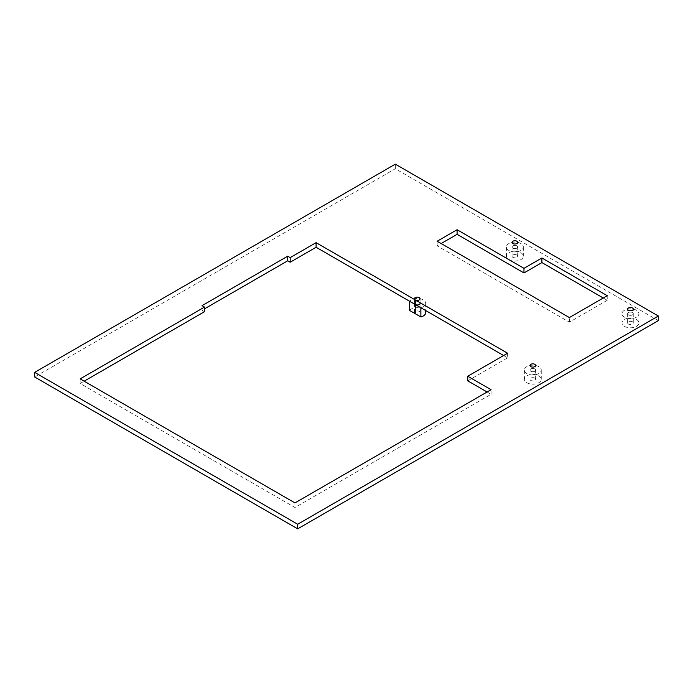 <?xml version="1.0" encoding="UTF-8"?>
<svg xmlns="http://www.w3.org/2000/svg" width="693" height="693" viewBox="0 0 693 693"><rect width="100%" height="100%" fill="white"/><g stroke="black" fill="none" stroke-linecap="round" stroke-linejoin="round"><path stroke-width="0.52" stroke-dasharray="3.46 2.6" d="M415.246 304.513A2.815 1.629 180 0 1 414.423 303.361A2.815 1.629 180 0 1 416.164 301.853A2.815 1.629 180 0 1 419.23 302.209A2.815 1.629 180 0 1 420.053 303.361A2.815 1.629 180 0 1 418.321 304.859A2.815 1.629 180 0 1 415.246 304.513M503.612 355.526L507.605 357.831L507.605 353.231M204.504 311.685L202.035 310.265L204.504 308.835M202.035 310.265L202.035 305.656M487.075 391.995L491.06 394.3L294.967 507.51L80.154 383.489L84.139 381.185M80.154 383.489L80.154 378.88M294.967 507.51L294.967 502.91M491.06 394.3L491.06 389.7M507.605 357.831L467.749 380.838M516.874 245.833A2.815 1.629 180 0 1 517.697 246.985A2.815 1.629 180 0 1 514.882 248.614A2.815 1.629 180 0 1 512.058 246.985A2.815 1.629 180 0 1 513.799 245.487A2.815 1.629 180 0 1 516.874 245.833A2.815 1.629 180 0 1 517.697 246.985A2.815 1.629 180 0 1 514.882 248.614A2.815 1.629 180 0 1 512.058 246.985A2.815 1.629 180 0 1 513.799 245.487A2.815 1.629 180 0 1 516.874 245.833M534.805 368.936A2.815 1.629 180 0 1 535.628 370.088A2.815 1.629 180 0 1 532.813 371.708A2.815 1.629 180 0 1 529.998 370.088A2.815 1.629 180 0 1 531.73 368.581A2.815 1.629 180 0 1 534.805 368.936A2.815 1.629 180 0 1 535.628 370.088A2.815 1.629 180 0 1 532.813 371.708A2.815 1.629 180 0 1 529.998 370.088A2.815 1.629 180 0 1 531.73 368.581A2.815 1.629 180 0 1 534.805 368.936M632.449 312.56A2.815 1.629 180 0 1 633.272 313.712A2.815 1.629 180 0 1 630.457 315.341A2.815 1.629 180 0 1 627.633 313.712A2.815 1.629 180 0 1 629.374 312.205A2.815 1.629 180 0 1 632.449 312.56A2.815 1.629 180 0 1 633.272 313.712A2.815 1.629 180 0 1 630.457 315.341A2.815 1.629 180 0 1 627.633 313.712A2.815 1.629 180 0 1 629.374 312.205A2.815 1.629 180 0 1 632.449 312.56M603.248 298.007L607.233 300.303L607.233 295.703M607.233 300.303L569.377 322.167L437.162 245.833L441.155 243.538M437.162 245.833L437.162 241.233M569.377 322.167L569.377 317.567M658.35 320.616L395.322 168.754L34.65 376.983M395.322 168.754L395.322 164.154M534.805 378.135A2.815 1.629 0 0 0 531.73 377.789A2.815 1.629 0 0 0 529.998 379.288A2.815 1.629 0 0 0 532.813 380.916A2.815 1.629 0 0 0 535.628 379.288A2.815 1.629 0 0 0 534.805 378.135M538.79 375.84A8.455 4.877 180 0 1 541.268 379.288A8.455 4.877 180 0 1 532.813 384.165A8.455 4.877 180 0 1 524.358 379.288A8.455 4.877 180 0 1 529.582 374.774A8.455 4.877 180 0 1 538.79 375.84M538.79 366.632A8.455 4.877 0 0 0 529.582 365.575A8.455 4.877 0 0 0 524.358 370.088A8.455 4.877 0 0 0 532.813 374.965A8.455 4.877 0 0 0 541.268 370.088A8.455 4.877 0 0 0 538.79 366.632M632.449 321.769A2.815 1.629 0 0 0 629.374 321.413A2.815 1.629 0 0 0 627.633 322.912A2.815 1.629 0 0 0 630.457 324.541A2.815 1.629 0 0 0 633.272 322.912A2.815 1.629 0 0 0 632.449 321.769M636.434 319.464A8.455 4.877 180 0 1 638.903 322.912A8.455 4.877 180 0 1 630.457 327.798A8.455 4.877 180 0 1 622.002 322.912A8.455 4.877 180 0 1 627.217 318.408A8.455 4.877 180 0 1 636.434 319.464M636.434 310.265A8.455 4.877 0 0 0 627.217 309.199A8.455 4.877 0 0 0 622.002 313.712A8.455 4.877 0 0 0 630.457 318.589A8.455 4.877 0 0 0 638.903 313.712A8.455 4.877 0 0 0 636.434 310.265M516.874 255.041A2.815 1.629 0 0 0 513.799 254.686A2.815 1.629 0 0 0 512.058 256.193A2.815 1.629 0 0 0 514.882 257.813A2.815 1.629 0 0 0 517.697 256.193A2.815 1.629 0 0 0 516.874 255.041M520.859 252.737A8.455 4.877 180 0 1 523.336 256.193A8.455 4.877 180 0 1 514.882 261.07A8.455 4.877 180 0 1 506.427 256.193A8.455 4.877 180 0 1 511.642 251.68A8.455 4.877 180 0 1 520.859 252.737M520.859 243.538A8.455 4.877 0 0 0 511.642 242.481A8.455 4.877 0 0 0 506.427 246.985A8.455 4.877 0 0 0 514.882 251.871A8.455 4.877 0 0 0 523.336 246.985A8.455 4.877 0 0 0 520.859 243.538M420.053 298.752L420.053 303.361A2.815 1.629 0 0 0 419.23 302.209A2.815 1.629 0 0 0 416.164 301.853A2.815 1.629 0 0 0 414.423 303.361L414.423 298.752M415.246 313.712A2.815 1.629 0 0 0 418.321 314.068A2.815 1.629 0 0 0 420.053 312.56A2.815 1.629 0 0 0 419.23 311.408A2.815 1.629 0 0 0 416.164 311.062A2.815 1.629 0 0 0 414.423 312.56A2.815 1.629 0 0 0 415.246 313.712M420.885 307.761A8.455 4.877 0 0 0 425.693 303.361A8.455 4.877 0 0 0 419.109 298.596A8.455 4.877 0 0 0 409.606 301.256M409.606 310.455A8.455 4.877 180 0 1 419.109 307.805A8.455 4.877 180 0 1 425.693 312.56M517.697 256.193L517.697 242.385M512.058 256.193L512.058 242.385M535.628 379.288L535.628 365.48M529.998 379.288L529.998 365.48M633.272 322.912L633.272 309.113M627.633 322.912L627.633 309.113M524.358 370.088L524.358 379.288M541.268 370.088L541.268 379.288M622.002 313.712L622.002 322.912M638.903 313.712L638.903 322.912M506.427 246.985L506.427 256.193M523.336 246.985L523.336 256.193M420.053 303.361L420.053 312.56M414.423 303.361L414.423 312.56M425.693 303.361L425.693 310.542"/><path stroke-width="1.04" d="M204.504 308.835L287.716 260.793L290.194 262.223L316.095 247.262L415.246 304.513L415.246 299.904A2.815 1.629 180 0 1 414.423 298.752A2.815 1.629 180 0 1 416.164 297.254A2.815 1.629 180 0 1 419.23 297.609A2.815 1.629 180 0 1 420.053 298.752A2.815 1.629 180 0 1 418.321 300.26A2.815 1.629 180 0 1 415.246 299.904L507.605 353.231L467.749 376.238L491.06 389.7L294.967 502.91L80.154 378.88L204.504 307.086L202.035 305.656L287.716 256.193L290.194 257.614L316.095 242.663L415.246 299.904L415.246 304.513L503.612 355.526M316.095 247.262L316.095 242.663M290.194 262.223L290.194 257.614M287.716 260.793L287.716 256.193M84.139 381.185L204.504 311.685L204.504 307.086M467.749 376.238L467.749 380.838L487.075 391.995M516.874 241.233A2.815 1.629 180 0 1 517.697 242.385A2.815 1.629 180 0 1 514.882 244.014A2.815 1.629 180 0 1 512.058 242.385A2.815 1.629 180 0 1 513.799 240.878A2.815 1.629 180 0 1 516.874 241.233M534.805 364.336A2.815 1.629 180 0 1 535.628 365.48A2.815 1.629 180 0 1 532.813 367.108A2.815 1.629 180 0 1 529.998 365.48A2.815 1.629 180 0 1 531.73 363.981A2.815 1.629 180 0 1 534.805 364.336M632.449 307.961A2.815 1.629 180 0 1 633.272 309.113A2.815 1.629 180 0 1 630.457 310.741A2.815 1.629 180 0 1 627.633 309.113A2.815 1.629 180 0 1 629.374 307.605A2.815 1.629 180 0 1 632.449 307.961M441.155 243.538L457.094 234.329L523.969 272.938L541.9 262.586L603.248 298.007M541.9 257.987L607.233 295.703L569.377 317.567L437.162 241.233L457.094 229.729L523.969 268.338L541.9 257.987L541.9 262.586M523.969 272.938L523.969 268.338M457.094 234.329L457.094 229.729M658.35 316.017L658.35 320.616L297.678 528.846L34.65 376.983L34.65 372.384L297.678 524.246L658.35 316.017L395.322 164.154L34.65 372.384M297.678 528.846L297.678 524.246M414.423 303.361A2.815 1.629 0 0 0 415.246 304.513A2.815 1.629 0 0 0 418.321 304.859A2.815 1.629 0 0 0 420.053 303.361M415.246 304.513L415.246 313.712L409.606 310.455L409.606 301.256L415.246 304.513L415.246 313.712L420.885 316.97L420.885 307.761L415.246 304.513M425.693 310.542L425.693 312.56A8.455 4.877 180 0 1 420.885 316.97"/></g></svg>
